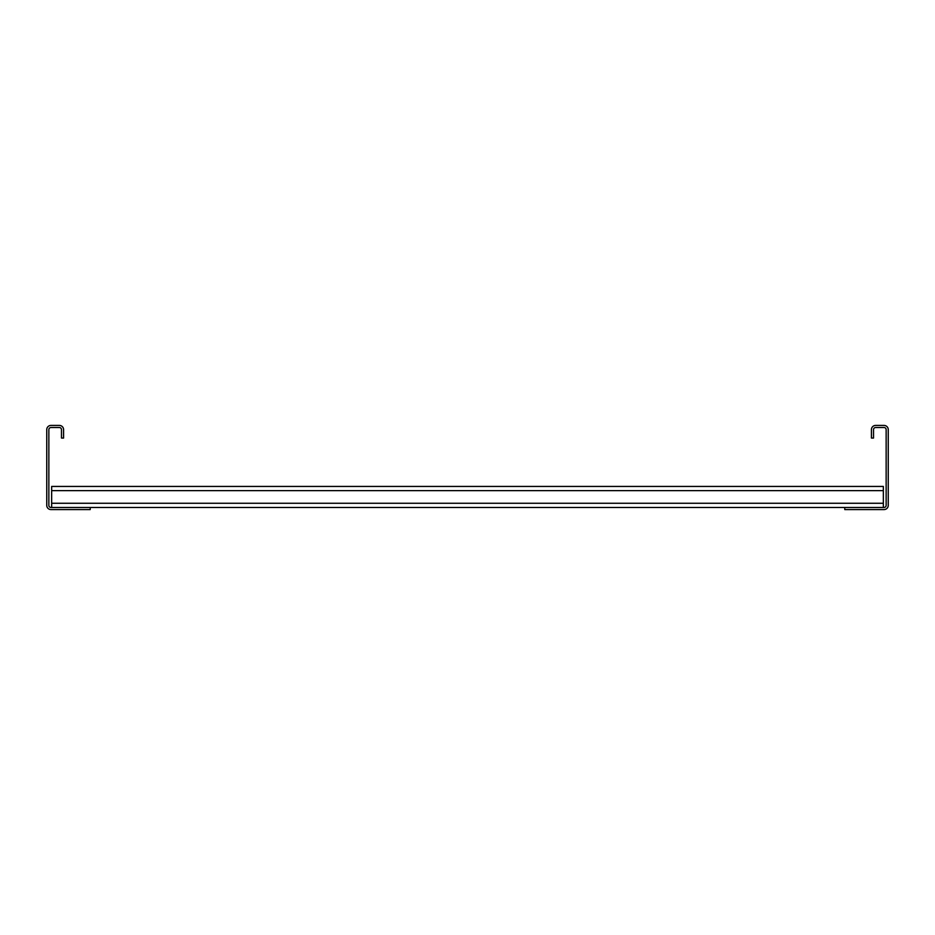 <?xml version="1.0" encoding="UTF-8"?>
<svg xmlns="http://www.w3.org/2000/svg" width="935" height="935" viewBox="0 0 935 935"><rect width="100%" height="100%" fill="white"/><g stroke="black" fill="none" stroke-linecap="round" stroke-linejoin="round"><path stroke-width="1.4" d="M871.42 438.048L871.42 429.632A4.207 4.207 0 0 1 875.628 425.425L884.042 425.425A4.207 4.207 0 0 1 888.25 429.632L888.25 505.367A4.207 4.207 0 0 1 884.042 509.575L844.772 509.575L844.772 507.471L884.042 507.471A2.104 2.104 0 0 0 886.146 505.367L886.146 429.632A2.104 2.104 0 0 0 884.042 427.529L875.628 427.529A2.104 2.104 0 0 0 873.524 429.632L873.524 438.048L871.42 438.048M90.228 509.575L90.228 507.471L50.958 507.471A2.104 2.104 0 0 1 48.854 505.367L48.854 429.632A2.104 2.104 0 0 1 50.958 427.529L59.372 427.529A2.104 2.104 0 0 1 61.476 429.632L61.476 438.048L63.58 438.048L63.58 429.632A4.207 4.207 0 0 0 59.372 425.425L50.958 425.425A4.207 4.207 0 0 0 46.75 429.632L46.75 505.367A4.207 4.207 0 0 0 50.958 509.575L90.228 509.575M90.228 507.471L844.772 507.471M51.659 507.471L51.659 486.434L883.341 486.434L883.341 507.471M51.659 503.264L883.341 503.264M51.659 490.641L883.341 490.641"/></g></svg>
